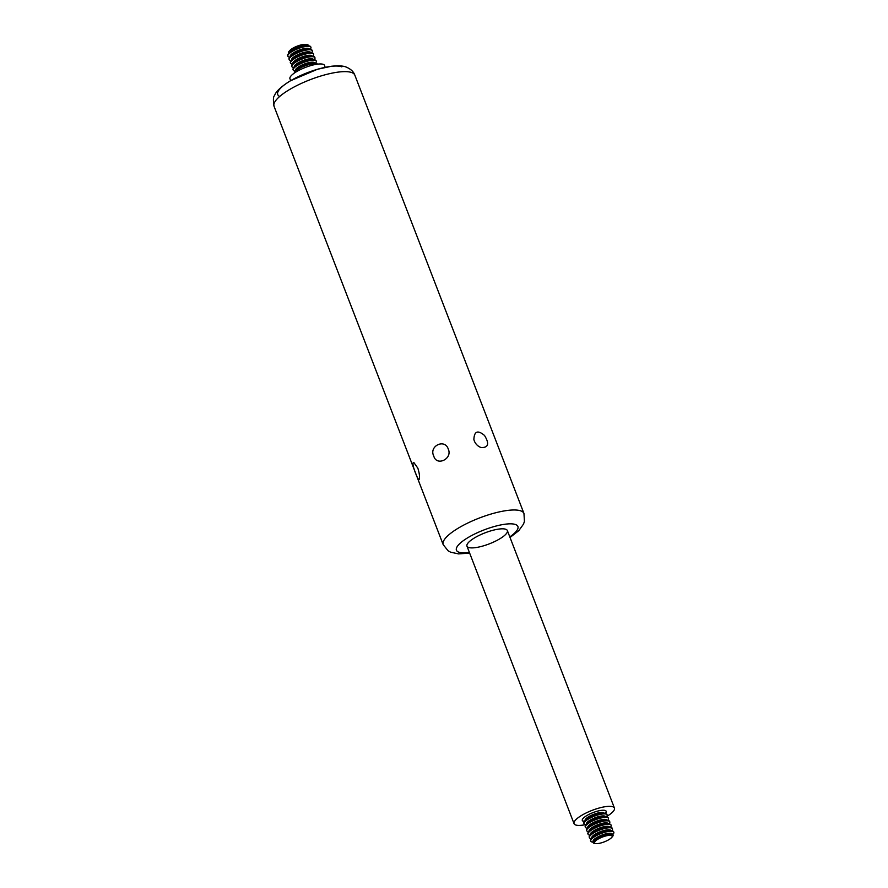 <?xml version="1.0" encoding="UTF-8"?>
<svg xmlns="http://www.w3.org/2000/svg" width="888" height="888" viewBox="0 0 888 888"><rect width="100%" height="100%" fill="white"/><g stroke="black" fill="none" stroke-linecap="round" stroke-linejoin="round"><path stroke-width="1.33" d="M291.209 60.639A12.365 3.374 -21.1 0 1 289.199 59.674L289.033 59.241A12.365 3.374 -21.1 0 1 289.921 57.11A12.365 3.374 -21.1 0 1 299.356 51.637A12.365 3.374 -21.1 0 1 310.023 49.362A12.365 3.374 -21.1 0 1 311.277 49.617A12.365 3.374 -21.1 0 1 312.11 50.327L312.276 50.771A12.365 3.374 -21.1 0 1 311.433 52.836M289.199 59.674A12.365 3.374 -21.1 0 1 297.857 52.747A12.365 3.374 -21.1 0 1 311.444 50.05A12.365 3.374 -21.1 0 1 312.276 50.771M292.552 64.103A12.365 3.374 -21.1 0 1 290.531 63.137L290.365 62.704A12.365 3.374 -21.1 0 1 291.264 60.584A12.365 3.374 -21.1 0 1 300.688 55.1A12.365 3.374 -21.1 0 1 311.355 52.825A12.365 3.374 -21.1 0 1 312.609 53.08A12.365 3.374 -21.1 0 1 313.442 53.802L313.608 54.235A12.365 3.374 -21.1 0 1 312.776 56.299M290.531 63.137A12.365 3.374 -21.1 0 1 299.201 56.21A12.365 3.374 -21.1 0 1 312.776 53.524A12.365 3.374 -21.1 0 1 313.608 54.235M293.884 67.577A12.365 3.374 -21.1 0 1 291.875 66.611L291.708 66.178A12.365 3.374 -21.1 0 1 292.596 64.047A12.365 3.374 -21.1 0 1 302.031 58.575A12.365 3.374 -21.1 0 1 312.698 56.299A12.365 3.374 -21.1 0 1 313.952 56.555A12.365 3.374 -21.1 0 1 314.785 57.276L314.951 57.709A12.365 3.374 -21.1 0 1 314.108 59.774M291.875 66.611A12.365 3.374 -21.1 0 1 300.544 59.685A12.365 3.374 -21.1 0 1 314.119 56.987A12.365 3.374 -21.1 0 1 314.951 57.709M295.227 71.04A12.365 3.374 -21.1 0 1 293.207 70.074L293.04 69.641A12.365 3.374 -21.1 0 1 293.939 67.521A12.365 3.374 -21.1 0 1 303.363 62.038A12.365 3.374 -21.1 0 1 314.03 59.762A12.365 3.374 -21.1 0 1 315.296 60.029A12.365 3.374 -21.1 0 1 316.117 60.739L316.295 61.172A12.365 3.374 -21.1 0 1 315.451 63.237M293.207 70.074A12.365 3.374 -21.1 0 1 301.876 63.148A12.365 3.374 -21.1 0 1 315.462 60.462A12.365 3.374 -21.1 0 1 316.295 61.172M294.361 73.06A12.365 3.374 -21.1 0 1 295.271 70.985A12.365 3.374 -21.1 0 1 304.706 65.512A12.365 3.374 -21.1 0 1 315.373 63.237A12.365 3.374 -21.1 0 1 316.628 63.492A12.365 3.374 -21.1 0 1 317.438 64.158M294.505 72.96A12.365 3.374 -21.1 0 1 304.162 66.223A12.365 3.374 -21.1 0 1 316.794 63.925A12.365 3.374 -21.1 0 1 317.26 64.18M469.641 553.069L458.519 553.901L450.605 552.181L448.118 550.804L443.19 544.655L284.848 134.299A43.29 11.822 -21.1 0 1 284.793 134.132L284.093 132.334A43.29 11.822 158.9 0 0 284.16 132.512A43.29 11.822 158.9 0 0 284.227 132.678M474.303 440.948L473.87 439.516C474.248 431.168 477.8 429.814 484.515 435.464C489.566 443.723 488.433 447.752 481.118 447.563C477.966 446.398 475.691 444.189 474.303 440.948M433.777 456.088C428.627 446.087 444.855 438.261 448.274 449.095C452.802 458.852 436.574 466.688 433.777 456.088M417.86 468.187C419.525 473.659 419.935 477.455 419.081 479.564C418.492 481.818 410.145 461.15 413.963 462.692L417.86 468.187M290.82 80.575L289.999 78.921A18.548 5.062 -21.1 0 1 302.741 68.509A18.548 5.062 -21.1 0 1 323.321 64.38A18.548 5.062 -21.1 0 1 324.608 65.568L325.108 67.344M505.894 529.315A21.645 5.905 -21.1 0 1 507.359 530.558A21.645 5.905 -21.1 0 1 489.288 543.867A21.645 5.905 -21.1 0 1 466.966 546.142A21.645 5.905 -21.1 0 1 482.129 534.032A21.645 5.905 -21.1 0 1 505.894 529.315M289.865 57.165A12.365 3.374 -21.1 0 1 287.856 56.199A12.365 3.374 -21.1 0 1 296.525 49.273A12.365 3.374 -21.1 0 1 310.101 46.587A12.365 3.374 -21.1 0 1 310.933 47.297A12.365 3.374 -21.1 0 1 310.09 49.362M287.856 56.199L287.69 55.766A12.365 3.374 -21.1 0 1 288.578 53.646A12.365 3.374 -21.1 0 1 298.013 48.163A12.365 3.374 -21.1 0 1 308.68 45.887A12.365 3.374 -21.1 0 1 309.934 46.143A12.365 3.374 -21.1 0 1 310.767 46.864L310.933 47.297M308.369 45.865A10.656 2.908 158.9 0 0 307.625 44.722A10.656 2.908 158.9 0 0 306.538 44.5A10.656 2.908 158.9 0 0 297.358 46.454A10.656 2.908 158.9 0 0 289.233 51.171A10.656 2.908 158.9 0 0 288.8 53.413M289.233 51.171L290.032 50.316A9.435 2.575 -21.1 0 1 297.236 46.132A9.435 2.575 -21.1 0 1 305.372 44.4L306.538 44.5M606.704 816.449A21.645 5.905 158.9 0 0 614.441 808.08A21.645 5.905 158.9 0 0 612.986 806.826A21.645 5.905 158.9 0 0 589.221 811.543A21.645 5.905 158.9 0 0 574.048 823.664A21.645 5.905 158.9 0 0 585.414 824.663M584.548 821.489A12.787 3.485 -21.1 0 1 582.317 820.479A12.787 3.485 -21.1 0 1 591.275 813.319A12.787 3.485 -21.1 0 1 605.316 810.522A12.787 3.485 -21.1 0 1 606.171 811.266A12.787 3.485 -21.1 0 1 605.205 813.519M606.127 811.166A12.787 3.485 -21.1 0 1 605.172 813.242L604.939 813.486M584.715 821.289L584.393 821.267A12.787 3.485 -21.1 0 1 582.284 820.368M607.126 814.884L606.959 814.451A12.365 3.374 158.9 0 0 606.127 813.741A12.365 3.374 158.9 0 0 604.872 813.475A12.365 3.374 158.9 0 0 594.205 815.75A12.365 3.374 158.9 0 0 584.77 821.234A12.365 3.374 158.9 0 0 583.882 823.354L584.049 823.787A12.365 3.374 -21.1 0 1 592.707 816.871A12.365 3.374 -21.1 0 1 606.293 814.174A12.365 3.374 -21.1 0 1 607.126 814.884A12.365 3.374 -21.1 0 1 606.282 816.96M586.058 824.763A12.365 3.374 -21.1 0 1 584.049 823.787M608.458 818.359L608.291 817.926A12.365 3.374 158.9 0 0 607.459 817.204A12.365 3.374 158.9 0 0 606.204 816.949A12.365 3.374 158.9 0 0 595.537 819.224A12.365 3.374 158.9 0 0 586.113 824.708A12.365 3.374 158.9 0 0 585.214 826.828L585.381 827.261A12.365 3.374 -21.1 0 1 594.05 820.334A12.365 3.374 -21.1 0 1 607.625 817.637A12.365 3.374 -21.1 0 1 608.458 818.359A12.365 3.374 -21.1 0 1 607.625 820.423M587.401 828.227A12.365 3.374 -21.1 0 1 585.381 827.261M609.801 821.822L609.634 821.389A12.365 3.374 158.9 0 0 608.802 820.679A12.365 3.374 158.9 0 0 607.547 820.412A12.365 3.374 158.9 0 0 596.88 822.688A12.365 3.374 158.9 0 0 587.445 828.171A12.365 3.374 158.9 0 0 586.557 830.291L586.724 830.724A12.365 3.374 -21.1 0 1 595.393 823.809A12.365 3.374 -21.1 0 1 608.968 821.111A12.365 3.374 -21.1 0 1 609.801 821.822A12.365 3.374 -21.1 0 1 608.957 823.898M588.733 831.701A12.365 3.374 -21.1 0 1 586.724 830.724M611.144 825.296L610.966 824.863A12.365 3.374 158.9 0 0 610.145 824.142A12.365 3.374 158.9 0 0 608.879 823.886A12.365 3.374 158.9 0 0 598.212 826.162A12.365 3.374 158.9 0 0 588.788 831.645A12.365 3.374 158.9 0 0 587.889 833.765L588.056 834.198A12.365 3.374 -21.1 0 1 596.725 827.272A12.365 3.374 -21.1 0 1 610.311 824.575A12.365 3.374 -21.1 0 1 611.144 825.296A12.365 3.374 -21.1 0 1 610.3 827.361M590.076 835.164A12.365 3.374 -21.1 0 1 588.056 834.198M612.476 828.759L612.309 828.326A12.365 3.374 158.9 0 0 611.477 827.616A12.365 3.374 158.9 0 0 610.223 827.361A12.365 3.374 158.9 0 0 599.555 829.636A12.365 3.374 158.9 0 0 590.12 835.109A12.365 3.374 158.9 0 0 589.232 837.229L589.399 837.673A12.365 3.374 -21.1 0 1 598.068 830.746A12.365 3.374 -21.1 0 1 611.643 828.049A12.365 3.374 -21.1 0 1 612.476 828.759A12.365 3.374 -21.1 0 1 611.632 830.835M591.408 838.638A12.365 3.374 -21.1 0 1 589.399 837.673M613.819 832.234L613.652 831.801A12.365 3.374 158.9 0 0 612.82 831.079A12.365 3.374 158.9 0 0 611.566 830.824A12.365 3.374 158.9 0 0 600.899 833.099A12.365 3.374 158.9 0 0 591.464 838.583A12.365 3.374 158.9 0 0 590.576 840.703L590.742 841.136A12.365 3.374 -21.1 0 1 599.4 834.209A12.365 3.374 -21.1 0 1 612.986 831.512A12.365 3.374 -21.1 0 1 613.819 832.234A12.365 3.374 -21.1 0 1 612.92 834.354L612.709 834.587M593.14 842.135L592.829 842.113A12.365 3.374 -21.1 0 1 590.742 841.136M611.477 837.684L612.276 836.829A10.656 2.908 158.9 0 0 612.332 834.376A10.656 2.908 158.9 0 0 611.244 834.154A10.656 2.908 158.9 0 0 602.053 836.119A10.656 2.908 158.9 0 0 593.939 840.836A10.656 2.908 158.9 0 0 593.883 843.278A10.656 2.908 158.9 0 0 594.96 843.5L596.137 843.6A9.435 2.575 -21.1 0 1 599.045 838.572A9.435 2.575 -21.1 0 1 611.521 835.519A9.435 2.575 -21.1 0 1 611.477 837.684A9.435 2.575 -21.1 0 1 604.273 841.868A9.435 2.575 -21.1 0 1 596.137 843.6M443.19 544.655A43.29 11.822 -21.1 0 1 473.526 520.412A43.29 11.822 -21.1 0 1 521.056 510.977A43.29 11.822 -21.1 0 1 523.964 513.486L354.823 75.125C353.602 71.75 350.904 69.153 346.709 67.31C343.823 65.856 338.761 65.501 331.524 66.245L317.416 69.286L290.543 80.73C281.174 86.547 275.835 91.52 274.503 95.682C273.227 96.503 273.071 100.044 274.048 106.294A43.29 11.822 -21.1 0 1 304.373 82.062A43.29 11.822 -21.1 0 1 351.903 72.627A43.29 11.822 -21.1 0 1 354.823 75.125M279.709 96.448A35.62 9.724 -21.1 0 1 298.634 76.468A35.62 9.724 -21.1 0 1 341.802 66.855M469.408 552.469A32.945 8.991 -21.1 0 1 467.798 537.728A32.945 8.991 -21.1 0 1 515.684 524.586A32.945 8.991 -21.1 0 1 509.801 536.885M295.271 70.985L296.659 69.508A10.279 2.808 -21.1 0 1 304.495 64.957A10.279 2.808 -21.1 0 1 313.353 63.07L315.373 63.237M295.671 70.574A10.279 2.808 -21.1 0 1 302.475 64.791A10.279 2.808 -21.1 0 1 314.063 62.415A10.279 2.808 -21.1 0 1 314.796 63.192M293.939 67.521L295.316 66.045A10.279 2.808 -21.1 0 1 303.152 61.494A10.279 2.808 -21.1 0 1 312.021 59.596L314.03 59.762M294.328 67.1A10.279 2.808 -21.1 0 1 301.143 61.316A10.279 2.808 -21.1 0 1 312.731 58.941A10.279 2.808 -21.1 0 1 313.464 59.718M292.596 64.047L293.984 62.571A10.279 2.808 -21.1 0 1 301.82 58.02A10.279 2.808 -21.1 0 1 310.678 56.133L312.698 56.299M292.996 63.636A10.279 2.808 -21.1 0 1 299.8 57.853A10.279 2.808 -21.1 0 1 311.388 55.478A10.279 2.808 -21.1 0 1 312.121 56.255M291.264 60.584L292.64 59.108A10.279 2.808 -21.1 0 1 300.477 54.556A10.279 2.808 -21.1 0 1 309.335 52.658L311.355 52.825M291.653 60.162A10.279 2.808 -21.1 0 1 298.468 54.379A10.279 2.808 -21.1 0 1 310.045 52.004A10.279 2.808 -21.1 0 1 310.789 52.781M289.921 57.11L291.308 55.633A10.279 2.808 -21.1 0 1 299.134 51.082A10.279 2.808 -21.1 0 1 308.003 49.195L310.023 49.362M290.309 56.699A10.279 2.808 -21.1 0 1 297.125 50.916A10.279 2.808 -21.1 0 1 308.713 48.54A10.279 2.808 -21.1 0 1 309.446 49.317M288.578 53.646L289.965 52.17A10.279 2.808 -21.1 0 1 297.802 47.619A10.279 2.808 -21.1 0 1 306.66 45.721L308.68 45.887M288.977 53.225A10.279 2.808 -21.1 0 1 295.782 47.441A10.279 2.808 -21.1 0 1 307.37 45.066A10.279 2.808 -21.1 0 1 308.114 45.843M584.77 821.234L586.158 819.757A10.279 2.808 -21.1 0 1 593.983 815.206A10.279 2.808 -21.1 0 1 602.852 813.308L604.872 813.475M585.159 820.812A10.279 2.808 -21.1 0 1 591.974 815.029A10.279 2.808 -21.1 0 1 603.562 812.664A10.279 2.808 -21.1 0 1 604.295 813.43M586.113 824.708L587.49 823.22A10.279 2.808 -21.1 0 1 595.326 818.669A10.279 2.808 -21.1 0 1 604.195 816.782L606.204 816.949M586.502 824.286A10.279 2.808 -21.1 0 1 593.317 818.503A10.279 2.808 -21.1 0 1 604.895 816.128A10.279 2.808 -21.1 0 1 605.638 816.905M587.445 828.171L588.833 826.695A10.279 2.808 -21.1 0 1 596.669 822.144A10.279 2.808 -21.1 0 1 605.527 820.246L607.547 820.412M587.845 827.749A10.279 2.808 -21.1 0 1 594.649 821.966A10.279 2.808 -21.1 0 1 606.238 819.602A10.279 2.808 -21.1 0 1 606.97 820.368M588.788 831.645L590.165 830.158A10.279 2.808 -21.1 0 1 598.001 825.607A10.279 2.808 -21.1 0 1 606.87 823.72L608.879 823.886M589.177 831.224A10.279 2.808 -21.1 0 1 595.992 825.44A10.279 2.808 -21.1 0 1 607.581 823.065A10.279 2.808 -21.1 0 1 608.313 823.842M590.12 835.109L591.508 833.632A10.279 2.808 -21.1 0 1 599.345 829.081A10.279 2.808 -21.1 0 1 608.202 827.194L610.223 827.361M590.52 834.687A10.279 2.808 -21.1 0 1 597.324 828.904A10.279 2.808 -21.1 0 1 608.913 826.539A10.279 2.808 -21.1 0 1 609.645 827.305M591.464 838.583L592.851 837.107A10.279 2.808 -21.1 0 1 600.677 832.544A10.279 2.808 -21.1 0 1 609.545 830.657L611.566 830.824M591.852 838.161A10.279 2.808 -21.1 0 1 598.667 832.378A10.279 2.808 -21.1 0 1 610.256 830.003A10.279 2.808 -21.1 0 1 610.988 830.78M594.061 840.703A10.279 2.808 -21.1 0 1 594.183 840.57A10.279 2.808 -21.1 0 1 602.02 836.019A10.279 2.808 -21.1 0 1 610.877 834.132A10.279 2.808 -21.1 0 1 611.055 834.143M593.284 841.735A10.279 2.808 -21.1 0 1 599.789 835.941A10.279 2.808 -21.1 0 1 611.588 833.477A10.279 2.808 -21.1 0 1 612.332 834.387M284.16 132.512L274.048 106.294M523.964 513.486L524.431 521.434L523.498 524.12L518.792 530.658L510.023 537.484M614.441 808.08L507.359 530.558M574.048 823.664L466.966 546.142"/></g></svg>
